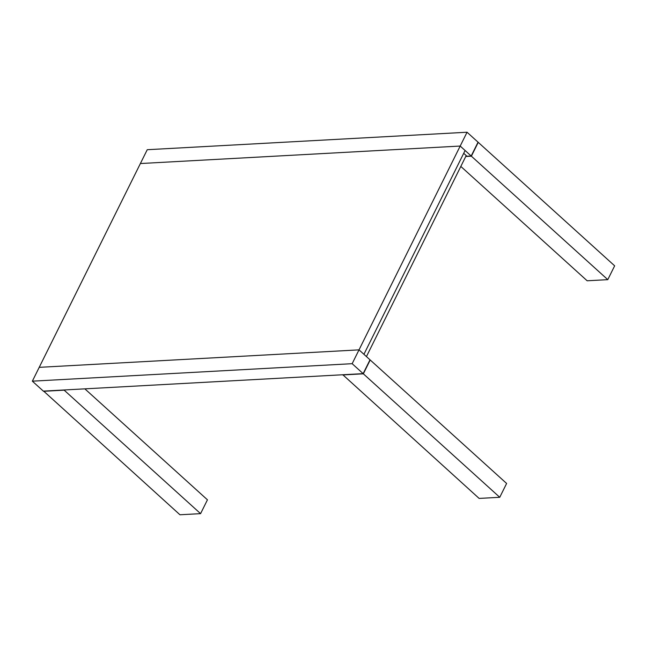 <?xml version="1.0" encoding="UTF-8"?>
<svg xmlns="http://www.w3.org/2000/svg" width="647" height="647" viewBox="0 0 647 647"><rect width="100%" height="100%" fill="white"/><g stroke="black" fill="none" stroke-linecap="round" stroke-linejoin="round"><path stroke-width="0.97" d="M32.35 381.172L39.216 367.342L359.02 349.865L363.929 354.305L465.096 150.5L471.186 156.008L460.195 146.052L465.096 150.5L363.929 354.305L370.011 359.813L359.02 349.865L460.195 146.052L352.154 363.687L363.145 373.642L370.011 359.813L363.145 373.642L352.154 363.687L359.02 349.865L39.216 367.342L140.383 163.537L32.35 381.172L352.154 363.687L32.35 381.172L43.341 391.12L32.35 381.172M463.705 153.299L466.956 156.234L471.186 156.008L478.044 142.178L467.053 132.231L460.195 146.052L140.383 163.537L460.195 146.052L467.053 132.231L147.249 149.708L140.383 163.537L147.249 149.708L467.053 132.231L478.044 142.178L471.186 156.008L466.956 156.234L463.705 153.299M43.341 391.12L363.145 373.642L43.341 391.12M465.759 156.493L471.38 156.186L478.238 142.356L614.65 265.828L478.238 142.356L471.38 156.186L607.784 279.658L614.65 265.828L607.784 279.658L471.38 156.186L465.759 156.493M587.153 280.782L607.784 279.658L587.153 280.782L460.818 166.433L587.153 280.782M64.166 390.165L43.535 391.298L64.166 390.165L200.578 513.645L64.166 390.165M43.632 391.103L179.947 514.769L200.578 513.645L207.444 499.816L84.854 388.847L207.444 499.816L200.578 513.645L179.947 514.769L43.632 391.103M363.347 373.82L370.205 359.991L506.617 483.463L370.205 359.991L363.347 373.82L342.708 374.945L363.347 373.82L499.751 497.292L363.347 373.82M342.805 374.75L479.12 498.416L499.751 497.292L506.617 483.463L499.751 497.292L479.12 498.416L342.805 374.75M366.437 356.578L466.212 155.563L366.437 356.578"/></g></svg>
